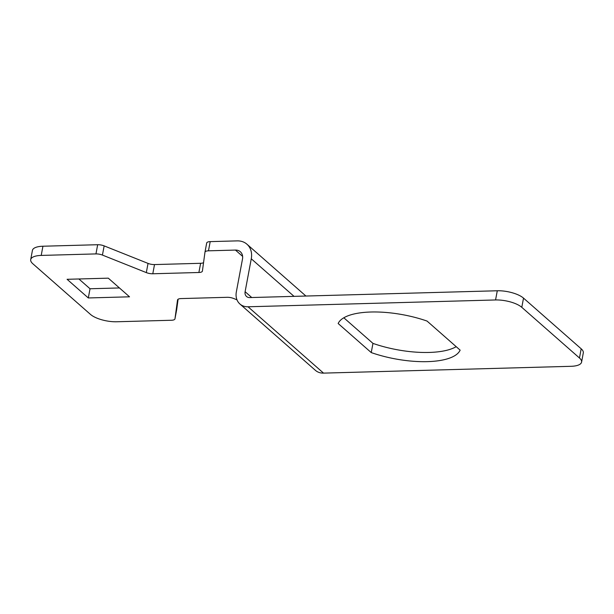<?xml version="1.0" encoding="UTF-8"?>
<svg xmlns="http://www.w3.org/2000/svg" width="614" height="614" viewBox="0 0 614 614"><rect width="100%" height="100%" fill="white"/><g stroke="black" fill="none" stroke-linecap="round" stroke-linejoin="round"><path stroke-width="0.92" d="M204.976 252.177L206.68 243.067A6.593 2.356 10.6 0 1 206.688 243.021A6.593 2.356 10.6 0 1 210.195 241.624L237.165 240.88A20.032 16.018 131.3 0 1 246.951 244.218A20.032 16.018 131.3 0 1 251.272 258.786L245.109 291.696A6.593 5.273 -48.7 0 0 246.536 296.485A6.593 5.273 -48.7 0 0 249.752 297.583L497.286 290.767A19.771 7.076 10.6 0 1 523.519 298.128L581.182 348.798A19.771 7.076 10.6 0 1 583.3 352.912L581.581 362.106A19.771 7.076 10.6 0 1 571.066 366.305L323.532 373.12A16.609 13.278 131.3 0 1 315.419 370.349L239.921 304.007A16.609 13.278 -48.7 0 0 248.033 306.777L495.559 299.962A19.771 7.076 10.6 0 1 521.793 307.322L579.462 357.993A19.771 7.076 10.6 0 1 581.581 362.106M456.194 346.68A62.613 22.411 -169.4 0 1 372.959 343.387L343.817 317.783M178.098 299.241L176.686 309.625A6.593 2.356 10.6 0 1 176.678 309.663A6.593 2.356 10.6 0 1 176.671 309.709M176.678 309.663L174.959 318.858A6.593 2.356 -169.4 0 1 171.452 320.255L116.714 321.767A19.771 7.076 10.6 0 1 90.481 314.406L32.818 263.736A19.771 7.076 10.6 0 1 30.7 259.622L32.419 250.428A19.771 7.076 10.6 0 1 42.934 246.229L97.672 244.717A6.593 2.356 10.6 0 1 104.157 245.884L148.035 263.406A6.593 2.356 -169.4 0 0 154.513 264.573L200.617 263.299A6.593 2.356 -169.4 0 0 203.549 262.646M78.899 278.979L90.028 288.757L119.431 287.951M154.513 264.573L152.794 273.767L198.89 272.493A6.593 2.356 10.6 0 0 202.397 271.096A6.593 2.356 10.6 0 0 202.405 271.058L204.961 252.262A6.593 2.356 -169.4 0 1 204.969 252.216A6.593 2.356 -169.4 0 1 208.468 250.819L235.446 250.075A10.016 8.013 131.3 0 1 240.335 251.74A10.016 8.013 131.3 0 1 242.499 259.024L236.336 291.934A16.609 13.278 -48.7 0 0 239.921 304.007M152.794 273.767A6.593 2.356 10.6 0 1 146.316 272.601L102.431 255.079A6.593 2.356 -169.4 0 0 95.953 253.912L97.672 244.717M236.981 299.824L233.612 298.473A6.593 2.356 10.6 0 0 227.134 297.306L181.03 298.581A6.593 2.356 10.6 0 0 177.53 299.977A6.593 2.356 10.6 0 0 177.523 300.023L174.967 318.819L176.686 309.625M30.7 259.622A19.771 7.076 10.6 0 1 41.215 255.424L95.953 253.912M88.309 297.951L129.523 296.815L108.294 278.165L67.087 279.301L88.309 297.951L90.028 288.757M427.052 321.068L460.132 350.133A62.613 22.411 -169.4 0 1 371.24 352.582L338.161 323.517A62.613 22.411 -169.4 0 1 427.052 321.068M372.959 343.387L371.24 352.582M245.109 291.696L251.748 297.529M251.272 258.786L294.037 296.362M200.617 263.299L198.89 272.493M148.035 263.406L146.316 272.601M102.431 255.079L104.157 245.884M235.446 250.075L242.622 256.383M208.468 250.819L210.195 241.624M497.286 290.767L495.559 299.962M523.519 298.128L521.793 307.322M581.182 348.798L579.462 357.993M42.934 246.229L41.215 255.424M248.033 306.777L323.532 373.12M305.918 296.032L246.951 244.218M206.688 243.021L204.969 252.216"/></g></svg>
